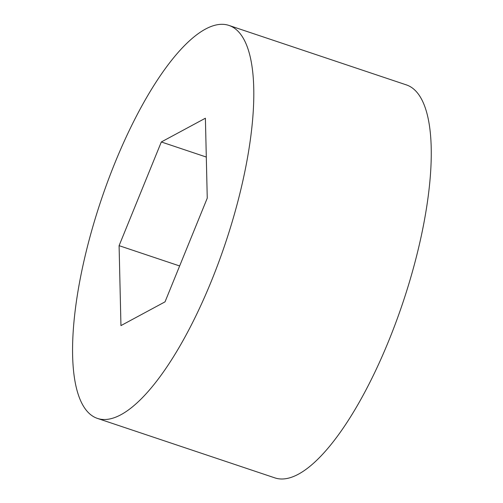 <?xml version="1.0" encoding="UTF-8"?>
<svg xmlns="http://www.w3.org/2000/svg" width="503" height="503" viewBox="0 0 503 503"><rect width="100%" height="100%" fill="white"/><g stroke="black" fill="none" stroke-linecap="round" stroke-linejoin="round"><path stroke-width="0.75" d="M229.022 25.452L406.481 84.932A207.198 65.748 108.5 0 1 420.791 238.196A207.198 65.748 108.5 0 1 274.783 477.85L97.324 418.37A207.198 65.748 108.5 0 1 100.833 201.018A207.198 65.748 108.5 0 1 229.022 25.452A207.198 65.748 108.5 0 1 243.333 178.716A207.198 65.748 108.5 0 1 97.324 418.37M205.4 118.218L207.255 198.157L165.028 301.85L120.946 325.604L119.092 245.665L161.318 141.972L205.4 118.218M179.64 265.961L119.092 245.665M206.299 157.049L161.318 141.972"/></g></svg>
